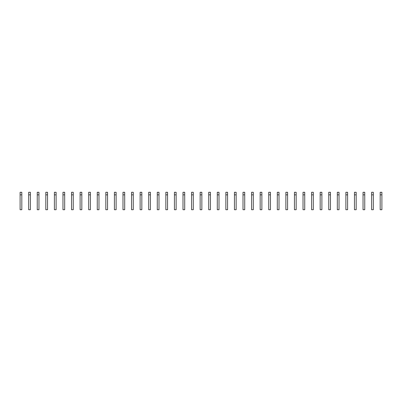 <?xml version="1.0" encoding="UTF-8"?>
<svg xmlns="http://www.w3.org/2000/svg" width="402" height="402" viewBox="0 0 402 402"><rect width="100%" height="100%" fill="white"/><g stroke="black" fill="none" stroke-linecap="round" stroke-linejoin="round"><path stroke-width="0.6" d="M20.1 194.849L20.1 209.723L21.814 209.723L21.814 194.849L20.1 194.849L20.1 192.277L21.814 192.277L21.814 194.849M28.673 194.849L28.673 209.723L30.386 209.723L30.386 194.849L28.673 194.849L28.673 192.277L30.386 192.277L30.386 194.849M37.245 194.849L37.245 209.723L38.964 209.723L38.964 194.849L37.245 194.849L37.245 192.277L38.964 192.277L38.964 194.849M45.818 194.849L45.818 209.723L47.536 209.723L47.536 194.849L45.818 194.849L45.818 192.277L47.536 192.277L47.536 194.849M54.396 194.849L54.396 209.723L56.109 209.723L56.109 194.849L54.396 194.849L54.396 192.277L56.109 192.277L56.109 194.849M62.968 194.849L62.968 209.723L64.682 209.723L64.682 194.849L62.968 194.849L62.968 192.277L64.682 192.277L64.682 194.849M71.541 194.849L71.541 209.723L73.254 209.723L73.254 194.849L71.541 194.849L71.541 192.277L73.254 192.277L73.254 194.849M80.114 194.849L80.114 209.723L81.827 209.723L81.827 194.849L80.114 194.849L80.114 192.277L81.827 192.277L81.827 194.849M88.686 194.849L88.686 209.723L90.405 209.723L90.405 194.849L88.686 194.849L88.686 192.277L90.405 192.277L90.405 194.849M97.259 194.849L97.259 209.723L98.977 209.723L98.977 194.849L97.259 194.849L97.259 192.277L98.977 192.277L98.977 194.849M105.837 194.849L105.837 209.723L107.55 209.723L107.55 194.849L105.837 194.849L105.837 192.277L107.55 192.277L107.55 194.849M114.409 194.849L114.409 209.723L116.123 209.723L116.123 194.849L114.409 194.849L114.409 192.277L116.123 192.277L116.123 194.849M122.982 194.849L122.982 209.723L124.695 209.723L124.695 194.849L122.982 194.849L122.982 192.277L124.695 192.277L124.695 194.849M131.554 194.849L131.554 209.723L133.268 209.723L133.268 194.849L131.554 194.849L131.554 192.277L133.268 192.277L133.268 194.849M140.127 194.849L140.127 209.723L141.841 209.723L141.841 194.849L140.127 194.849L140.127 192.277L141.841 192.277L141.841 194.849M148.7 194.849L148.7 209.723L150.418 209.723L150.418 194.849L148.7 194.849L148.7 192.277L150.418 192.277L150.418 194.849M157.277 194.849L157.277 209.723L158.991 209.723L158.991 194.849L157.277 194.849L157.277 192.277L158.991 192.277L158.991 194.849M165.85 194.849L165.85 209.723L167.564 209.723L167.564 194.849L165.85 194.849L165.85 192.277L167.564 192.277L167.564 194.849M174.423 194.849L174.423 209.723L176.136 209.723L176.136 194.849L174.423 194.849L174.423 192.277L176.136 192.277L176.136 194.849M182.995 194.849L182.995 209.723L184.709 209.723L184.709 194.849L182.995 194.849L182.995 192.277L184.709 192.277L184.709 194.849M191.568 194.849L191.568 209.723L193.282 209.723L193.282 194.849L191.568 194.849L191.568 192.277L193.282 192.277L193.282 194.849M200.141 194.849L200.141 209.723L201.859 209.723L201.859 194.849L200.141 194.849L200.141 192.277L201.859 192.277L201.859 194.849M208.718 194.849L208.718 209.723L210.432 209.723L210.432 194.849L208.718 194.849L208.718 192.277L210.432 192.277L210.432 194.849M217.291 194.849L217.291 209.723L219.005 209.723L219.005 194.849L217.291 194.849L217.291 192.277L219.005 192.277L219.005 194.849M225.864 194.849L225.864 209.723L227.577 209.723L227.577 194.849L225.864 194.849L225.864 192.277L227.577 192.277L227.577 194.849M234.436 194.849L234.436 209.723L236.15 209.723L236.15 194.849L234.436 194.849L234.436 192.277L236.15 192.277L236.15 194.849M243.009 194.849L243.009 209.723L244.723 209.723L244.723 194.849L243.009 194.849L243.009 192.277L244.723 192.277L244.723 194.849M251.582 194.849L251.582 209.723L253.3 209.723L253.3 194.849L251.582 194.849L251.582 192.277L253.3 192.277L253.3 194.849M260.159 194.849L260.159 209.723L261.873 209.723L261.873 194.849L260.159 194.849L260.159 192.277L261.873 192.277L261.873 194.849M268.732 194.849L268.732 209.723L270.445 209.723L270.445 194.849L268.732 194.849L268.732 192.277L270.445 192.277L270.445 194.849M277.305 194.849L277.305 209.723L279.018 209.723L279.018 194.849L277.305 194.849L277.305 192.277L279.018 192.277L279.018 194.849M285.877 194.849L285.877 209.723L287.591 209.723L287.591 194.849L285.877 194.849L285.877 192.277L287.591 192.277L287.591 194.849M294.45 194.849L294.45 209.723L296.163 209.723L296.163 194.849L294.45 194.849L294.45 192.277L296.163 192.277L296.163 194.849M303.023 194.849L303.023 209.723L304.741 209.723L304.741 194.849L303.023 194.849L303.023 192.277L304.741 192.277L304.741 194.849M311.595 194.849L311.595 209.723L313.314 209.723L313.314 194.849L311.595 194.849L311.595 192.277L313.314 192.277L313.314 194.849M320.173 194.849L320.173 209.723L321.886 209.723L321.886 194.849L320.173 194.849L320.173 192.277L321.886 192.277L321.886 194.849M328.746 194.849L328.746 209.723L330.459 209.723L330.459 194.849L328.746 194.849L328.746 192.277L330.459 192.277L330.459 194.849M337.318 194.849L337.318 209.723L339.032 209.723L339.032 194.849L337.318 194.849L337.318 192.277L339.032 192.277L339.032 194.849M345.891 194.849L345.891 209.723L347.604 209.723L347.604 194.849L345.891 194.849L345.891 192.277L347.604 192.277L347.604 194.849M354.463 194.849L354.463 209.723L356.182 209.723L356.182 194.849L354.463 194.849L354.463 192.277L356.182 192.277L356.182 194.849M363.036 194.849L363.036 209.723L364.755 209.723L364.755 194.849L363.036 194.849L363.036 192.277L364.755 192.277L364.755 194.849M371.614 194.849L371.614 209.723L373.327 209.723L373.327 194.849L371.614 194.849L371.614 192.277L373.327 192.277L373.327 194.849M380.186 194.849L380.186 209.723L381.9 209.723L381.9 194.849L380.186 194.849L380.186 192.277L381.9 192.277L381.9 194.849"/></g></svg>
